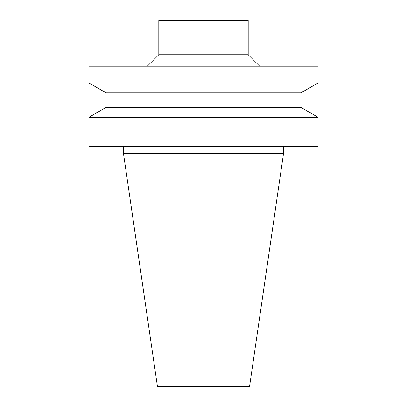 <?xml version="1.0" encoding="UTF-8"?>
<svg xmlns="http://www.w3.org/2000/svg" width="407" height="407" viewBox="0 0 407 407"><rect width="100%" height="100%" fill="white"/><g stroke="black" fill="none" stroke-linecap="round" stroke-linejoin="round"><path stroke-width="0.31" stroke-dasharray="2.04 1.53" d="M249.527 386.65L157.473 386.65M283.557 153.302L123.443 153.302M203.5 146.423L283.557 146.423L203.5 146.423M318.111 146.423L88.889 146.423M318.111 117.313L88.889 117.313M300.921 107.387L106.079 107.387M300.921 92.852L106.079 92.852M318.111 82.926L88.889 82.926M318.111 66.193L88.889 66.193M203.5 66.193L259.661 66.193L203.5 66.193M248.199 54.731L158.801 54.731M248.199 20.35L158.801 20.35"/><path stroke-width="0.61" d="M203.5 386.65L249.527 386.65L283.557 153.302L123.443 153.302L157.473 386.65L203.5 386.65M203.5 146.423L318.111 146.423L318.111 117.313L88.889 117.313L88.889 146.423L203.5 146.423M300.921 107.387L300.921 92.852L106.079 92.852L106.079 107.387L300.921 107.387L318.111 117.313M106.079 92.852L88.889 82.926L318.111 82.926L300.921 92.852M88.889 82.926L88.889 66.193L318.111 66.193L318.111 82.926M248.199 54.731L248.199 20.35L158.801 20.35L158.801 54.731L248.199 54.731L259.661 66.193M123.443 146.423L123.443 153.302M283.557 146.423L283.557 153.302M106.079 107.387L88.889 117.313M158.801 54.731L147.339 66.193"/></g></svg>
